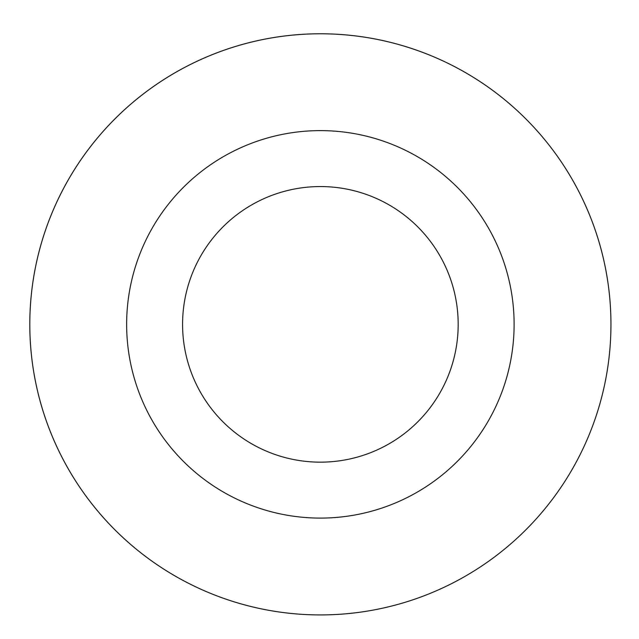 <?xml version="1.0" encoding="UTF-8"?>
<svg xmlns="http://www.w3.org/2000/svg" width="639" height="639" viewBox="0 0 639 639"><rect width="100%" height="100%" fill="white"/><g stroke="black" fill="none" stroke-linecap="round" stroke-linejoin="round"><path stroke-width="0.96" d="M396.316 604.829A290.569 290.569 0 0 1 39.506 249.881A290.569 290.569 0 0 1 525.306 118.351A290.569 290.569 0 0 1 396.316 604.829A290.561 290.561 0 0 0 600.844 248.419A290.561 290.561 0 0 0 244.441 43.891A290.561 290.561 0 0 0 39.914 400.294A290.561 290.561 0 0 0 396.316 604.821M269.746 137.353A193.729 193.729 0 0 0 183.744 461.701A193.729 193.729 0 0 0 507.638 374.007A193.729 193.729 0 0 0 269.746 137.353M284.363 191.341A137.808 137.808 0 0 0 223.187 422.052A137.808 137.808 0 0 0 453.578 359.669A137.808 137.808 0 0 0 284.363 191.341"/></g></svg>

